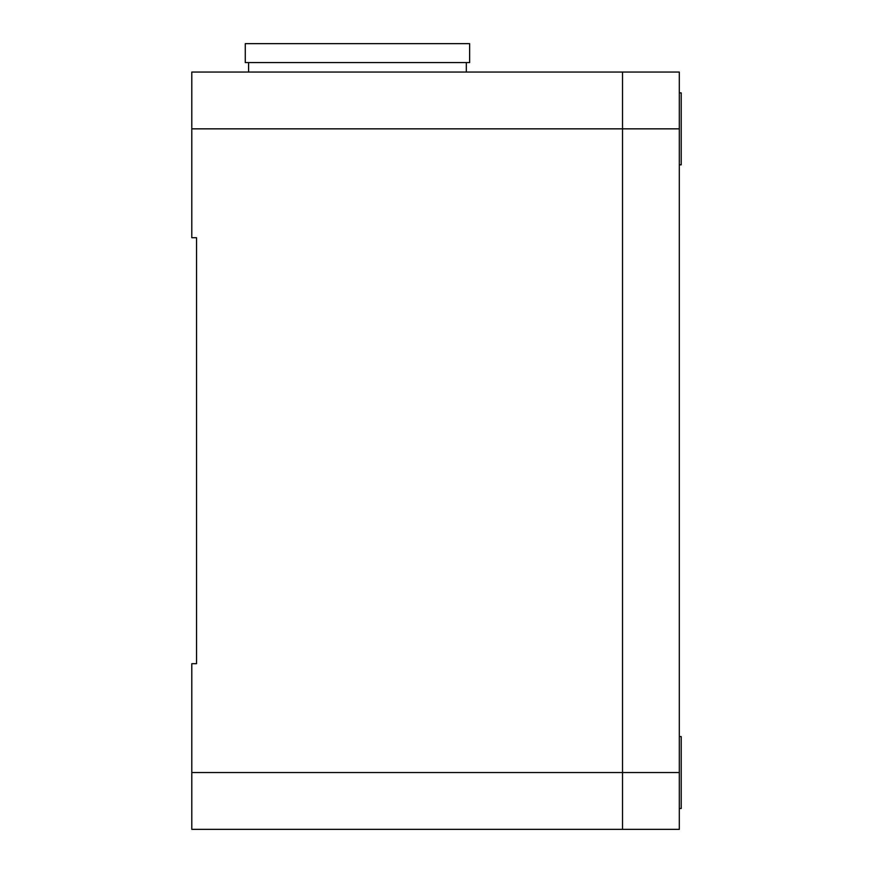 <?xml version="1.0" encoding="UTF-8"?>
<svg xmlns="http://www.w3.org/2000/svg" width="873" height="873" viewBox="0 0 873 873"><rect width="100%" height="100%" fill="white"/><g stroke="black" fill="none" stroke-linecap="round" stroke-linejoin="round"><path stroke-width="1.31" d="M191.798 829.35L191.798 663.687L196.534 663.687L196.534 237.707L191.798 237.707L191.798 72.044L622.514 72.044L622.514 829.35L191.798 829.35M357.461 62.583L469.63 62.583L469.63 43.65L245.28 43.65L245.28 62.583L357.461 62.583M679.314 128.844L622.514 128.844L622.514 72.044L679.314 72.044L679.314 829.35L622.514 829.35L622.514 772.55L191.798 772.55M191.798 128.844L622.514 128.844L622.514 772.55L679.314 772.55M679.314 92.876L681.202 92.876L681.202 164.811L679.314 164.811M679.314 736.583L681.202 736.583L681.202 808.518L679.314 808.518M466.324 72.044L466.324 62.583M248.598 72.044L248.598 62.583"/></g></svg>
